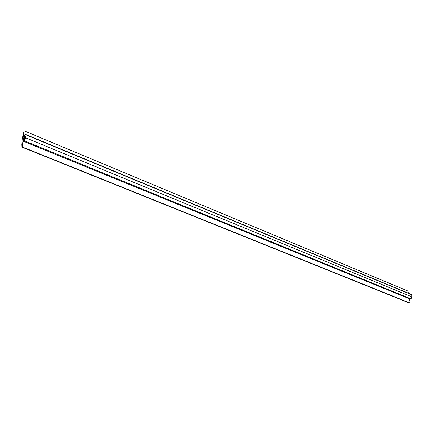 <?xml version="1.0" encoding="UTF-8"?>
<svg xmlns="http://www.w3.org/2000/svg" width="434" height="434" viewBox="0 0 434 434"><rect width="100%" height="100%" fill="white"/><g stroke="black" fill="none" stroke-linecap="round" stroke-linejoin="round"><path stroke-width="0.65" d="M410.103 303.051L22.161 146.92L410.103 303.051L409.37 298.749L22.942 141.093L24.326 139.743L24.201 140.762L25.584 137.784L25.937 134.849L25.004 134.166L24.879 135.175L23.501 136.531L24.195 130.873L22.253 138.565M409.37 298.749L410.038 298.462M22.237 146.844L22.942 141.093M408.421 293.194L408.058 291.078L24.195 130.873M24.201 140.762L411.014 298.863L412.05 296.937L411.671 294.74L410.168 293.916L25.004 134.166M409.973 303.068L409.571 303.062M22.161 146.92L21.852 147.077L21.738 144.522L22.27 138.571M24.635 138.321L25.237 136.135L23.957 137.193L23.355 139.374L24.635 138.321M411.671 294.74L25.937 134.849M412.05 296.937L25.584 137.784M25.384 136.498L24.879 136.287M25.08 137.654L23.957 137.193M409.718 303.122L21.912 147.061M409.946 303.068L22.107 146.92M21.852 147.077L409.636 303.116"/></g></svg>
